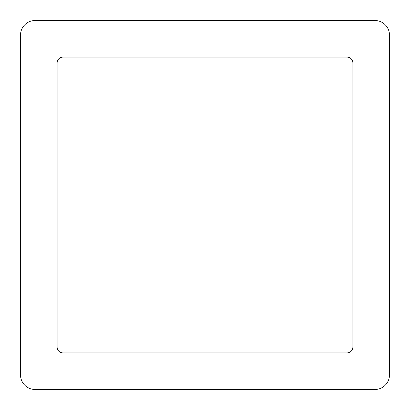 <?xml version="1.0" encoding="UTF-8"?>
<svg xmlns="http://www.w3.org/2000/svg" width="410" height="410" viewBox="0 0 410 410"><rect width="100%" height="100%" fill="white"/><g stroke="black" fill="none" stroke-linecap="round" stroke-linejoin="round"><path stroke-width="0.61" d="M35.142 389.5A14.642 14.642 0 0 1 20.5 374.853L20.5 35.147A14.642 14.642 0 0 1 35.142 20.5M35.147 20.5L374.853 20.5A14.642 14.642 0 0 1 389.5 35.147L389.5 374.853A14.642 14.642 0 0 1 374.853 389.5L35.147 389.5M57.113 62.971L57.113 347.029A5.858 5.858 0 0 0 62.971 352.887L347.029 352.887A5.858 5.858 0 0 0 352.887 347.029L352.887 62.971A5.858 5.858 0 0 0 347.029 57.113L62.971 57.113A5.858 5.858 0 0 0 57.113 62.971"/></g></svg>

